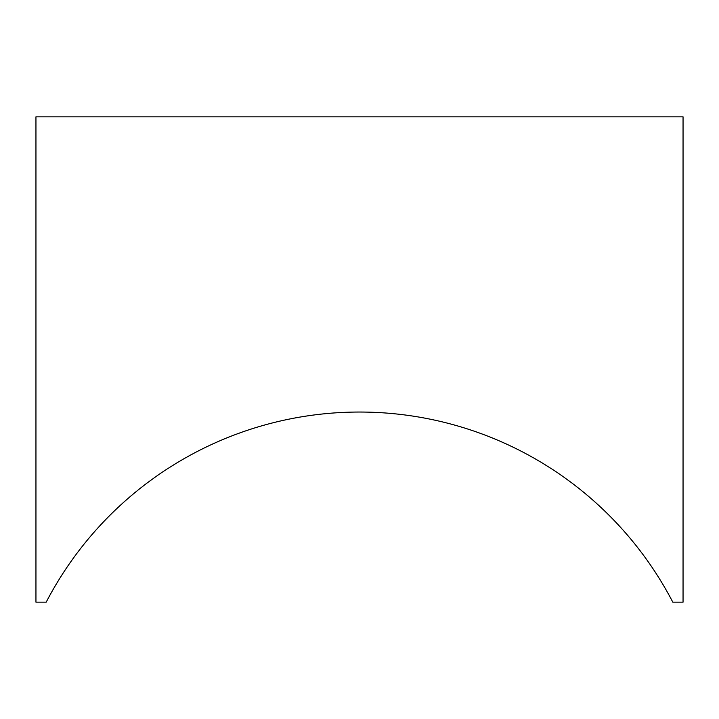 <?xml version="1.0" encoding="UTF-8"?>
<svg xmlns="http://www.w3.org/2000/svg" width="719" height="719" viewBox="0 0 719 719"><rect width="100%" height="100%" fill="white"/><g stroke="black" fill="none" stroke-linecap="round" stroke-linejoin="round"><path stroke-width="1.08" d="M35.95 116.838L35.95 602.163L46.196 602.163A353.209 353.209 0 0 1 672.804 602.163L683.05 602.163L683.05 116.838L35.95 116.838"/></g></svg>
